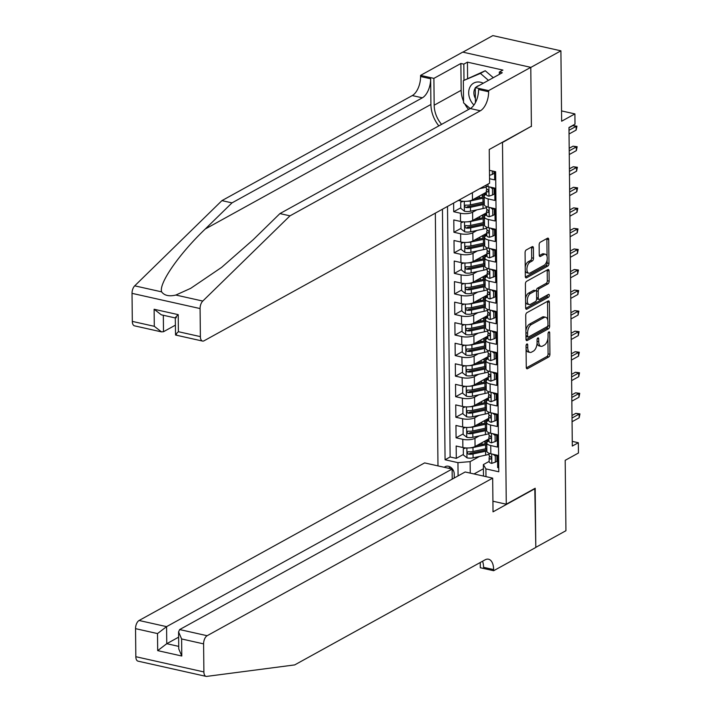 <?xml version="1.0" encoding="UTF-8"?>
<svg xmlns="http://www.w3.org/2000/svg" width="712" height="712" viewBox="0 0 712 712"><rect width="100%" height="100%" fill="white"/><g stroke="black" fill="none" stroke-linecap="round" stroke-linejoin="round"><path stroke-width="1.07" d="M526.862 344.021A1.513 0.774 102.6 0 0 526.043 345.89L526.275 367.321A2.163 1.113 102.6 0 0 526.987 368.78A2.163 1.113 102.6 0 0 527.476 368.691L548.765 356.943A2.163 1.113 102.6 0 0 549.922 354.273L549.7 332.833A1.513 0.774 102.6 0 0 549.201 331.819A1.513 0.774 102.6 0 0 548.854 331.881A1.513 0.774 102.6 0 0 548.044 333.75L548.071 336.527A6.906 3.56 102.6 0 1 544.36 345.071L542.58 346.05A6.906 3.56 102.6 0 1 541.004 346.335A6.906 3.56 102.6 0 1 538.735 341.68L538.699 338.903A1.513 0.774 102.6 0 0 538.201 337.888A1.513 0.774 102.6 0 0 537.863 337.951A1.513 0.774 102.6 0 0 537.044 339.82L537.071 342.597A6.906 3.56 102.6 0 1 533.359 351.141L531.588 352.12A6.906 3.56 102.6 0 1 530.013 352.404A6.906 3.56 102.6 0 1 527.734 347.75L527.708 344.973A1.513 0.774 102.6 0 0 527.209 343.958A1.513 0.774 102.6 0 0 526.862 344.021M533.413 248.034A2.163 1.113 102.6 0 0 532.701 246.583A2.163 1.113 102.6 0 0 532.202 246.672L526.23 249.965A2.163 1.113 102.6 0 0 525.073 252.635L525.322 276.443A2.163 1.113 102.6 0 0 526.034 277.894A2.163 1.113 102.6 0 0 526.524 277.805L547.813 266.057A2.163 1.113 102.6 0 0 548.97 263.387L548.721 239.588A2.163 1.113 102.6 0 0 548.009 238.128A2.163 1.113 102.6 0 0 547.519 238.217L540.301 242.205A2.163 1.113 102.6 0 0 539.144 244.875L539.251 255.056A2.163 1.113 102.6 0 0 539.963 256.516A2.163 1.113 102.6 0 0 540.452 256.427L544.03 254.451A5.776 2.973 102.6 0 1 545.347 254.211A5.776 2.973 102.6 0 1 547.19 259.284A5.776 2.973 102.6 0 1 544.146 265.238L530.129 272.972A5.776 2.973 102.6 0 1 528.811 273.212A5.776 2.973 102.6 0 1 526.969 268.139A5.776 2.973 102.6 0 1 530.022 262.185L532.353 260.895A2.163 1.113 102.6 0 0 533.519 258.225L533.413 248.034L531.57 247.625A2.163 1.113 102.6 0 0 531.508 247.055M531.001 126.442L502.485 142.489L506.277 504.212L535.193 488.254L535.807 547.341L565.933 530.716L565.194 460.326L578.447 453.01L578.34 442.739L572.314 446.059L568.977 127.501L575.002 124.182L574.896 113.902L561.537 110.912M531.401 126.531L530.787 67.444L560.905 50.828L561.643 121.218L574.896 113.902M526.889 312.71A2.163 1.113 102.6 0 0 525.732 315.38L525.981 339.179A2.163 1.113 102.6 0 0 526.693 340.639A2.163 1.113 102.6 0 0 527.183 340.55L548.471 328.802A2.163 1.113 102.6 0 0 549.628 326.132L549.379 302.324A2.163 1.113 102.6 0 0 548.667 300.873A2.163 1.113 102.6 0 0 548.178 300.962L526.889 312.71M525.652 307.815L525.403 284.008A2.163 1.113 102.6 0 1 526.56 281.338L547.848 269.59A2.163 1.113 102.6 0 1 548.338 269.501A2.163 1.113 102.6 0 1 549.05 270.952L549.157 281.142A2.163 1.113 102.6 0 1 548 283.812L539.367 288.574A2.163 1.113 102.6 0 0 538.201 291.244L538.272 298.008A2.163 1.113 102.6 0 0 538.984 299.458A2.163 1.113 102.6 0 0 539.473 299.369L548.462 294.412A1.513 0.774 102.6 0 1 548.81 294.35A1.513 0.774 102.6 0 1 549.29 295.676A1.513 0.774 102.6 0 1 548.498 297.233L526.853 309.177A2.163 1.113 102.6 0 1 526.364 309.266A2.163 1.113 102.6 0 1 525.652 307.815M462.862 52.154L492.846 35.6L560.905 50.828M453.615 203.054L453.713 211.722L460.771 207.824M479.47 197.5L478.544 198.016M476.88 209.844L472.599 212.212A8.793 3.124 179.4 0 1 460.424 213.226L460.513 221.45L453.793 219.946L453.927 232.272L460.984 228.374M479.692 218.059L478.758 218.566M477.093 230.403L472.812 232.762A8.793 3.124 179.4 0 1 460.637 233.776L460.726 242L454.007 240.496L454.14 252.831L461.198 248.933M479.906 238.609L478.971 239.125M477.316 250.953L473.026 253.312A8.793 3.124 179.4 0 1 460.851 254.326L460.94 262.55L454.229 261.046L454.354 273.381L461.421 269.483M480.119 259.159L479.194 259.675M477.529 271.503L473.249 273.871A8.793 3.124 179.4 0 1 461.064 274.885L461.154 283.1L454.443 281.605L454.567 293.931L461.634 290.033M480.333 279.709L479.407 280.225M477.743 292.053L473.462 294.421A8.793 3.124 179.4 0 1 461.287 295.435L461.367 303.659L454.657 302.155L454.781 314.482L461.848 310.583M480.547 300.268L479.621 300.776M477.957 312.613L473.676 314.971A8.793 3.124 179.4 0 1 461.501 315.986L461.581 324.209L454.87 322.705L455.004 335.041L462.061 331.142M480.76 320.818L479.835 321.334M478.17 333.163L473.889 335.521A8.793 3.124 179.4 0 1 461.714 336.536L461.803 344.759L455.084 343.255L455.217 355.591L462.275 351.692M480.983 341.368L480.048 341.885M478.393 353.713L474.103 356.08A8.793 3.124 179.4 0 1 461.928 357.095L462.017 365.309L455.306 363.814L455.431 376.141L462.497 372.243M481.196 361.918L480.271 362.435M478.606 374.263L474.326 376.63A8.793 3.124 179.4 0 1 462.141 377.645L462.23 385.868L455.52 384.364L455.644 396.691L462.711 392.793M481.41 382.478L480.484 382.985M478.82 394.822L474.539 397.18A8.793 3.124 179.4 0 1 462.364 398.195L462.444 406.418L455.733 404.914L455.858 417.25L462.925 413.352M481.623 403.028L480.698 403.535M479.034 415.372L474.753 417.73A8.793 3.124 179.4 0 1 462.577 418.745L462.658 426.969L455.947 425.465L456.081 437.8L462.791 439.304A8.793 3.124 -0.6 0 0 474.966 438.289L479.247 435.922M481.837 423.578L480.912 424.094M463.138 433.902L456.081 437.8M498.738 467.846L497.679 467.606L497.546 455.28L490.835 453.775A8.793 3.124 -0.6 0 1 486.857 451.203L486.777 442.989A8.793 3.124 -0.6 0 0 490.746 445.552L497.466 447.056L497.332 434.721L490.621 433.225A8.793 3.124 -0.6 0 1 486.643 430.653L486.554 422.438A8.793 3.124 179.4 0 1 487.996 420.694L488.735 420.294M486.554 422.438A8.793 3.124 179.4 0 0 490.532 425.002L497.252 426.506L497.118 414.17L490.408 412.675A8.793 3.124 -0.6 0 1 486.429 410.103L486.341 401.88A8.793 3.124 179.4 0 1 487.782 400.144L488.521 399.735M486.341 401.88A8.793 3.124 179.4 0 0 490.319 404.452L497.029 405.956L496.905 393.62L490.194 392.116A8.793 3.124 -0.6 0 1 486.216 389.553L486.127 381.329A8.793 3.124 179.4 0 1 487.569 379.594L488.298 379.185M486.127 381.329A8.793 3.124 179.4 0 0 490.105 383.901L496.816 385.397L496.691 373.07L489.972 371.566A8.793 3.124 -0.6 0 1 486.002 369.003L485.913 360.779A8.793 3.124 179.4 0 1 487.346 359.044L488.085 358.634M485.913 360.779A8.793 3.124 179.4 0 0 489.892 363.343L496.602 364.847L496.478 352.52L489.758 351.016A8.793 3.124 -0.6 0 1 485.78 348.444L485.7 340.229A8.793 3.124 179.4 0 1 487.133 338.485L487.871 338.084M485.7 340.229A8.793 3.124 179.4 0 0 489.669 342.792L496.389 344.297L496.255 331.961L489.544 330.466A8.793 3.124 -0.6 0 1 485.566 327.894L485.486 319.67A8.793 3.124 179.4 0 1 486.919 317.935L487.658 317.525M485.486 319.67A8.793 3.124 179.4 0 0 489.456 322.242L496.175 323.746L496.042 311.411L489.331 309.907A8.793 3.124 -0.6 0 1 485.353 307.344L485.264 299.12A8.793 3.124 179.4 0 1 486.705 297.385L487.444 296.975M485.264 299.12A8.793 3.124 179.4 0 0 489.242 301.692L495.952 303.187L495.828 290.861L489.117 289.357A8.793 3.124 -0.6 0 1 485.139 286.794L485.05 278.57A8.793 3.124 179.4 0 1 486.492 276.834L487.222 276.425M485.05 278.57A8.793 3.124 179.4 0 0 489.028 281.133L495.739 282.637L495.614 270.311L488.895 268.807A8.793 3.124 -0.6 0 1 484.925 266.235L484.836 258.02A8.793 3.124 179.4 0 1 486.278 256.275L487.008 255.875M484.836 258.02A8.793 3.124 179.4 0 0 488.815 260.583L495.525 262.087L495.401 249.752L488.681 248.257A8.793 3.124 -0.6 0 1 484.703 245.685L484.623 237.461A8.793 3.124 179.4 0 1 486.056 235.725L486.794 235.316M484.623 237.461A8.793 3.124 179.4 0 0 488.601 240.033L495.312 241.537L495.178 229.202L488.468 227.698A8.793 3.124 -0.6 0 1 484.489 225.134L484.409 216.911A8.793 3.124 179.4 0 1 485.842 215.175L486.581 214.766M484.409 216.911A8.793 3.124 179.4 0 0 488.379 219.483L495.098 220.978L494.965 208.652L488.254 207.148A8.793 3.124 -0.6 0 1 484.276 204.584L484.187 196.361A8.793 3.124 179.4 0 1 485.628 194.625L486.367 194.216M484.187 196.361A8.793 3.124 179.4 0 0 488.165 198.924L494.884 200.428L494.751 188.101L488.04 186.597A8.793 3.124 -0.6 0 1 485.272 185.592M458.332 200.455L460.29 200.891A8.793 3.124 -0.6 0 0 472.474 199.876L486.341 192.222M460.513 221.45A8.793 3.124 -0.6 0 0 472.688 220.435L486.563 212.772M494.288 208.509L494.351 214.659L492.784 215.522L492.722 209.355L490.541 207.664M460.726 242A8.793 3.124 -0.6 0 0 472.902 240.985L486.777 233.331M460.94 262.55A8.793 3.124 -0.6 0 0 473.115 261.535L486.99 253.881M487.453 250.642L487.008 252.03A5.83 2.074 -0.6 0 0 486.972 252.27L487.017 256.178A5.83 2.074 179.4 0 0 489.553 257.86L494.778 255.759L494.733 249.609M461.154 283.1A8.793 3.124 -0.6 0 0 473.329 282.085L487.204 274.432M487.676 271.192L487.222 272.58A5.83 2.074 -0.6 0 0 487.186 272.821L487.231 276.728A5.83 2.074 179.4 0 0 489.776 278.41L494.991 276.309L494.947 270.16L493.363 271.014L491.182 269.314M461.367 303.659A8.793 3.124 -0.6 0 0 473.542 302.644L487.417 294.982M487.889 291.742L487.444 293.13A5.83 2.074 -0.6 0 0 487.4 293.38L487.444 297.278A5.83 2.074 179.4 0 0 489.989 298.96L495.214 296.868L495.16 290.71L493.576 291.564L491.405 289.873M461.581 324.209A8.793 3.124 -0.6 0 0 473.765 323.195L487.631 315.541M495.356 311.278L495.427 317.418L493.861 318.282L493.79 312.114L491.618 310.423M461.803 344.759A8.793 3.124 -0.6 0 0 473.978 343.745L487.853 336.091M462.017 365.309A8.793 3.124 -0.6 0 0 474.192 364.295L488.067 356.641M462.23 385.868A8.793 3.124 -0.6 0 0 474.406 384.854L488.281 377.191M488.743 373.951L488.298 375.34A5.83 2.074 -0.6 0 0 488.263 375.589L488.307 379.487A5.83 2.074 179.4 0 0 490.844 381.169L496.068 379.069L496.024 372.919M462.444 406.418A8.793 3.124 -0.6 0 0 474.619 405.404L488.494 397.75M488.966 394.501L488.521 395.89A5.83 2.074 -0.6 0 0 488.477 396.139L488.521 400.046A5.83 2.074 179.4 0 0 491.066 401.719L496.282 399.628L496.237 393.469L494.653 394.323L492.482 392.632M462.658 426.969A8.793 3.124 -0.6 0 0 474.842 425.954L488.708 418.3M489.18 415.06L488.735 416.449A5.83 2.074 -0.6 0 0 488.69 416.689L488.735 420.596A5.83 2.074 179.4 0 0 491.28 422.278L496.504 420.178L496.46 414.028L494.867 414.873L492.695 413.183M454.256 478.01L454.212 473.907A6.817 5.313 -118.9 0 0 451.097 467.579A6.817 5.313 -118.9 0 0 445.214 466.663A6.817 5.313 -118.9 0 0 444.332 467.312M435.335 213.146L437.978 465.897M506.277 504.212L492.918 501.221M442.446 209.221L445.071 459.765L457.949 462.649L470.125 461.634L479.461 456.472M489.456 170.337L495.641 171.717L498.783 471.78L485.904 468.897L485.984 476.631M458.083 475.892L457.949 462.649M494.769 189.579L494.092 189.953M494.982 210.129L494.306 210.503M495.196 230.679L494.52 231.053M495.41 251.238L494.733 251.612M495.632 271.788L494.947 272.162M495.846 292.338L495.169 292.712M496.059 312.888L495.383 313.262M496.273 333.447L495.597 333.821M496.487 353.998L495.81 354.371M496.7 374.548L496.024 374.921M496.923 395.098L496.246 395.472M497.136 415.657L496.46 416.031M447.51 206.427L450.126 456.971L456.294 458.35L456.161 446.024L462.88 447.519A8.793 3.124 -0.6 0 0 475.055 446.504L488.93 438.85M496.656 434.587L496.718 440.728L495.152 441.591L495.089 435.433L492.909 433.733M497.35 436.207L496.673 436.581M488.948 440.844L488.209 441.253A8.793 3.124 -0.6 0 0 486.777 442.989M489.536 178.73L494.662 179.878L494.573 171.476M462.577 418.745L455.858 417.25M462.364 398.195L455.644 396.691M462.141 377.645L455.431 376.141M461.928 357.095L455.217 355.591M461.714 336.536L455.004 335.041M461.501 315.986L454.781 314.482M461.287 295.435L454.567 293.931M461.064 274.885L454.354 273.381M460.851 254.326L454.14 252.831M460.637 233.776L453.927 232.272M460.424 213.226L453.713 211.722M470.125 461.634L470.24 473.115M483.412 468.772L474.014 473.952M483.484 476.07L483.368 464.598L485.904 468.897M497.563 456.757L496.887 457.131M489.162 461.394L483.368 464.598M578.34 442.739L572.261 441.378M486.51 441.084L486.501 440.194M482.06 444.128L481.125 444.644M463.352 454.452L456.294 458.35M450.126 456.971L445.071 459.765M486.296 420.525L486.287 419.635M486.082 399.975L486.065 399.085M485.86 379.425L485.851 378.535M485.646 358.875L485.637 357.985M485.433 338.316L485.424 337.426M485.219 317.766L485.21 316.876M485.006 297.216L484.997 296.325M484.783 276.665L484.774 275.775M484.569 256.106L484.561 255.216M484.356 235.556L484.347 234.666M484.142 215.006L484.133 214.116M483.929 194.456L483.92 193.566M526.079 349.156A6.906 3.56 102.6 0 0 528.171 351.986L530.013 352.404M537.071 343.042A6.906 3.56 102.6 0 0 539.171 345.916L541.004 346.335M526.328 367.89L546.923 356.525A2.163 1.113 102.6 0 0 548.089 353.855L547.92 338.52M547.733 320.08L547.537 301.915A2.163 1.113 102.6 0 0 547.483 301.345M526.034 339.749L546.629 328.383A2.163 1.113 102.6 0 0 547.786 325.776M527.61 336.046A1.513 0.774 102.6 0 0 528.108 337.07A1.513 0.774 102.6 0 0 528.455 337.007L547.136 326.692A1.513 0.774 102.6 0 0 547.946 324.823L547.92 321.895A6.906 3.56 102.6 0 0 545.641 317.249A6.906 3.56 102.6 0 0 544.066 317.534L531.294 324.583A6.906 3.56 102.6 0 0 527.583 333.127L527.61 336.046L525.937 335.672M525.946 336.402A1.513 0.774 102.6 0 0 526.266 336.651L528.108 337.07M545.641 317.249L543.808 316.831A6.906 3.56 102.6 0 0 542.232 317.116L544.066 317.534M525.892 330.715A6.906 3.56 102.6 0 1 529.452 324.165L542.232 317.116M536.367 291.217L536.358 290.834A2.163 1.113 102.6 0 1 537.524 288.164L546.157 283.403A2.163 1.113 102.6 0 0 547.314 280.733L547.208 270.542A2.163 1.113 102.6 0 0 547.154 269.973M536.617 298.542A2.163 1.113 102.6 0 0 537.142 299.049L538.984 299.458M525.705 308.385L546.656 296.824A1.513 0.774 102.6 0 0 547.466 294.955M530.404 293.522A5.776 2.973 102.6 0 0 527.361 299.476A5.776 2.973 102.6 0 0 529.203 304.549A5.776 2.973 102.6 0 0 530.52 304.309L535.46 301.585A2.163 1.113 102.6 0 0 536.617 298.915L536.545 292.16A2.163 1.113 102.6 0 0 535.833 290.71A2.163 1.113 102.6 0 0 535.344 290.799L530.404 293.522L528.562 293.113A5.776 2.973 102.6 0 0 525.554 298.782M525.581 301.603A5.776 2.973 102.6 0 0 527.361 304.14L529.203 304.549M535.833 290.71L534 290.291A2.163 1.113 102.6 0 0 533.502 290.38L535.344 290.799M528.562 293.113L533.502 290.38M525.225 267.08A5.776 2.973 102.6 0 1 528.179 261.767L530.511 260.485A2.163 1.113 102.6 0 0 531.677 257.815L531.57 247.625M525.26 270.56A5.776 2.973 102.6 0 0 526.978 272.803L528.811 273.212M545.347 254.211L543.505 253.801A5.776 2.973 102.6 0 0 542.188 254.033L544.03 254.451M539.313 255.626L542.188 254.033M547.065 256.453L546.887 239.17A2.163 1.113 102.6 0 0 546.825 238.6M525.376 277.012L545.971 265.647A2.163 1.113 102.6 0 0 547.136 262.977L547.101 259.933M465.915 447.937L463.298 448.818L463.361 454.986L467.063 457.869A5.83 2.074 -0.6 0 0 473.079 457.852L485.655 455.146A16.821 5.981 -0.6 0 0 489.091 454.176M482.193 444.413A6.924 2.465 179.4 0 1 482.015 443.87L481.997 442.677M469.795 447.875A5.83 2.074 -0.6 0 0 472.973 447.572L485.548 444.867A16.821 5.981 -0.6 0 0 486.786 444.573M476.711 445.596L484.116 444.003A13.964 4.966 -0.6 0 0 486.777 443.264M463.298 448.818L465.105 447.875M485.522 440.728A4.067 1.442 -0.6 0 0 486.616 441.102A16.821 5.981 -0.6 0 1 487.898 441.44M485.032 443.79L485.014 441.965A6.924 2.465 179.4 0 1 483.884 441.636M486.83 448.48A16.821 5.981 179.4 0 1 485.584 448.774L473.017 451.479A5.83 2.074 179.4 0 1 468.523 451.72C466.912 452.334 466.921 453.152 468.549 454.185A5.83 2.074 -0.6 0 0 473.044 453.945L485.611 451.239A16.821 5.981 -0.6 0 0 486.857 450.945M485.014 441.965A13.964 4.966 179.4 0 1 486.883 442.481M486.839 449.637A13.964 4.966 179.4 0 1 484.178 450.376L471.611 453.081A2.973 1.059 179.4 0 1 470.285 453.233L468.549 454.185M488.886 440.879A13.964 4.966 -0.6 0 0 486.83 440.007M468.523 451.72L467.793 451.853M496.86 455.119L495.303 455.983L495.365 462.15L491.707 463.378A5.83 2.074 179.4 0 1 489.162 461.696L489.126 457.789A5.83 2.074 -0.6 0 0 490.434 459.08L490.96 459.062M495.303 455.983L493.122 454.283M495.365 462.15L496.932 461.278L496.869 455.128M489.607 456.161L489.162 457.549A5.83 2.074 -0.6 0 0 489.126 457.789M491.324 458.59L490.434 459.08C491.645 458.688 491.636 457.869 490.408 456.614A5.83 2.074 179.4 0 1 489.099 455.324L489.082 453.25M572.021 418.015L579.114 414.099L575.803 413.361L579.96 413.894L579.114 414.099L579.159 417.802L572.056 421.718M575.803 413.361L571.994 415.461M579.96 413.894L579.159 417.802M483.279 83.215A14.293 11.152 -118.9 0 0 470.223 86.597A14.293 11.152 -118.9 0 0 473.952 105.047M475.287 88.11A9.781 7.636 -118.9 0 0 474.94 88.653A9.781 7.636 -118.9 0 0 475.393 98.496M470.205 108.571L463.565 102.84L463.334 80.652L485.237 70.746L493.291 77.697M463.334 80.652L480.422 73.407L488.468 80.358M485.237 70.746L480.422 73.407M478.864 85.654A9.781 7.636 -118.9 0 0 477.352 86.241A9.781 7.636 -118.9 0 0 476.043 87.211M206.062 676.373L138.003 661.145A6.595 3.4 -77.4 0 1 135.832 656.704L203.89 671.932A6.595 3.4 102.6 0 0 206.062 676.373A6.595 3.4 102.6 0 0 206.694 676.4L294.697 664.91L485.05 559.854A15.397 7.93 -77.4 0 1 488.557 559.223A15.397 7.93 -77.4 0 1 493.63 569.591L493.647 570.721L535.816 547.448L534.792 488.477M452.218 479.132L452.12 469.057L424.619 462.907L139.08 620.49L166.581 626.64L166.759 643.701L178.73 646.38M452.12 469.057L166.581 626.64L157.512 633.573L135.538 628.652L135.832 656.704M535.193 488.566L493.024 511.839L492.677 478.126L207.139 635.718A6.595 3.4 102.6 0 0 203.596 643.879L203.89 671.932M493.647 570.721L480.306 567.731L480.253 562.498M492.677 478.126L465.176 471.976L179.647 629.568L207.139 635.718M135.538 628.652A6.595 3.4 -77.4 0 1 139.08 620.49M482.549 561.234A15.397 7.93 -77.4 0 1 483.564 567.331L493.63 569.591M178.632 637.151L166.759 643.701L157.69 650.626L157.512 633.573M203.596 643.879L181.613 638.958L178.579 631.891L179.647 629.568M181.613 638.958L181.791 656.019L178.756 648.943L178.579 631.891M132.316 321.397L154.299 326.31L161.49 331.881L134.488 325.838A6.595 3.4 -77.4 0 1 132.316 321.397L132.023 293.344A6.595 3.4 -77.4 0 1 134.71 285.841L221.93 200.624L232.005 202.875L422.358 97.82A15.397 7.93 102.6 0 0 430.644 78.774L430.911 104.468A28.64 22.339 -118.9 0 0 438.841 125.882M232.005 202.875L205.261 229.006C179.202 253.873 158.598 283.554 161.624 291.858C164.392 295.578 169.136 296.646 175.855 295.044L190.7 288.333L221.61 267.383L253.178 239.722L279.923 213.591L470.276 108.535A15.397 7.93 102.6 0 0 478.562 89.498L488.628 91.75L488.619 90.62L530.787 67.346L531.401 126.229L489.233 149.502L489.589 183.207L204.05 340.79A6.595 3.4 102.6 0 1 202.546 341.066A6.595 3.4 102.6 0 1 200.375 336.625L200.081 308.563L132.023 293.344M221.93 200.624L412.284 95.568A15.397 7.93 102.6 0 0 420.57 76.522L420.561 75.392L462.729 52.118L530.787 67.346M279.923 213.591L289.989 215.843L480.342 110.787A15.397 7.93 102.6 0 0 488.628 91.75M175.855 295.044L202.769 301.06L289.989 215.843M463.557 101.362A24.742 19.295 61.1 0 1 461.162 90.299L460.878 63.484L463.823 64.142L463.993 80.296M499.352 74.351L499.326 72.081L502.939 70.088L467.437 62.149L463.823 64.142M499.326 72.081L502.272 72.74L475.278 87.629L488.619 90.62M420.561 75.392L433.893 78.373L434.178 105.198A24.742 19.295 -118.9 0 0 441.582 124.369M460.878 63.484L433.893 78.373M175.366 325.17L163.493 331.721L161.49 331.881M475.438 102.617L475.278 87.629M202.769 301.06A6.595 3.4 102.6 0 0 200.081 308.563M468.576 109.479A24.742 19.295 61.1 0 1 464.749 103.863M467.437 62.149L467.606 78.293M154.299 326.31L154.121 309.257L161.312 314.82L175.285 317.944M154.121 309.257L178.214 314.642C175.152 317.49 174.547 318.469 176.371 317.579M178.214 314.642L178.392 331.703C175.339 334.551 174.725 335.53 176.558 334.64M175.285 317.863L175.544 335.023L202.546 341.066M465.701 427.387L463.076 428.268L463.147 434.436L466.849 437.31A5.83 2.074 -0.6 0 0 472.866 437.293L485.433 434.596A16.821 5.981 -0.6 0 0 488.868 433.626M481.979 423.863A6.924 2.465 179.4 0 1 481.802 423.311L481.784 422.118M469.582 427.325A5.83 2.074 -0.6 0 0 472.759 427.022L485.326 424.316A16.821 5.981 -0.6 0 0 486.572 424.023M476.488 425.046L483.893 423.453A13.964 4.966 -0.6 0 0 486.563 422.714M463.076 428.268L464.892 427.325M485.308 420.178A4.067 1.442 -0.6 0 0 486.403 420.552A16.821 5.981 -0.6 0 1 487.684 420.881M484.819 423.231L484.801 421.406A6.924 2.465 179.4 0 1 483.671 421.077M486.616 427.93A16.821 5.981 179.4 0 1 485.37 428.224L472.804 430.929A5.83 2.074 179.4 0 1 468.309 431.169C466.698 431.784 466.707 432.602 468.336 433.635A5.83 2.074 -0.6 0 0 472.821 433.394L485.397 430.689A16.821 5.981 -0.6 0 0 486.643 430.395M484.801 421.406A13.964 4.966 179.4 0 1 486.67 421.931M486.625 429.087A13.964 4.966 179.4 0 1 483.964 429.817L471.388 432.522A2.973 1.059 179.4 0 1 470.062 432.673L468.336 433.635M488.672 420.329A13.964 4.966 -0.6 0 0 486.616 419.457M468.309 431.169L467.579 431.303M465.479 406.837L462.862 407.718L462.933 413.886L466.627 416.76A5.83 2.074 -0.6 0 0 472.652 416.743L485.219 414.037A16.821 5.981 -0.6 0 0 488.654 413.076M481.766 403.312A6.924 2.465 179.4 0 1 481.579 402.761L481.57 401.568M469.368 406.774A5.83 2.074 -0.6 0 0 472.546 406.472L485.112 403.766A16.821 5.981 -0.6 0 0 486.358 403.473M476.275 404.487L483.679 402.894A13.964 4.966 -0.6 0 0 486.349 402.164M462.862 407.718L464.678 406.766M485.094 399.619A4.067 1.442 -0.6 0 0 486.189 400.002A16.821 5.981 -0.6 0 1 487.471 400.331M484.596 402.68L484.578 400.856A6.924 2.465 179.4 0 1 483.457 400.527M486.403 407.371A16.821 5.981 179.4 0 1 485.157 407.665L472.581 410.37A5.83 2.074 179.4 0 1 468.096 410.619C466.485 411.225 466.493 412.052 468.113 413.085A5.83 2.074 -0.6 0 0 472.608 412.835L485.183 410.139A16.821 5.981 -0.6 0 0 486.429 409.836M484.578 400.856A13.964 4.966 179.4 0 1 486.447 401.381M486.412 408.528A13.964 4.966 179.4 0 1 483.751 409.267L471.175 411.972A2.973 1.059 179.4 0 1 469.849 412.123L468.113 413.085M488.45 399.77A13.964 4.966 -0.6 0 0 486.394 398.907M468.096 410.619L467.366 410.753M465.265 386.287L462.649 387.168L462.711 393.327L466.413 396.21A5.83 2.074 -0.6 0 0 472.439 396.192L485.006 393.487A16.821 5.981 -0.6 0 0 488.441 392.517M481.552 382.753A6.924 2.465 179.4 0 1 481.365 382.21L481.357 381.018M469.155 386.224A5.83 2.074 -0.6 0 0 472.332 385.913L484.899 383.207A16.821 5.981 -0.6 0 0 486.145 382.914M476.061 383.937L483.466 382.344A13.964 4.966 -0.6 0 0 486.127 381.605M462.649 387.168L464.464 386.216M484.881 379.069A4.067 1.442 -0.6 0 0 485.967 379.452A16.821 5.981 -0.6 0 1 487.248 379.781M484.382 382.13L484.365 380.306A6.924 2.465 179.4 0 1 483.243 379.977M486.189 386.821A16.821 5.981 179.4 0 1 484.943 387.114L472.368 389.82A5.83 2.074 179.4 0 1 467.873 390.06C466.271 390.674 466.28 391.502 467.9 392.526A5.83 2.074 -0.6 0 0 472.394 392.285L484.961 389.58A16.821 5.981 -0.6 0 0 486.207 389.286M484.365 380.306A13.964 4.966 179.4 0 1 486.234 380.831M486.198 387.978A13.964 4.966 179.4 0 1 483.528 388.716L470.961 391.422A2.973 1.059 179.4 0 1 469.635 391.573L467.9 392.526M488.236 379.22A13.964 4.966 -0.6 0 0 486.18 378.348M467.873 390.06L467.152 390.194M465.052 365.728L462.435 366.609L462.497 372.776L466.2 375.66A5.83 2.074 -0.6 0 0 472.225 375.642L484.792 372.937A16.821 5.981 -0.6 0 0 488.227 371.967M481.33 362.203A6.924 2.465 179.4 0 1 481.152 361.66L481.143 360.468M468.932 365.665A5.83 2.074 -0.6 0 0 472.109 365.363L484.685 362.657A16.821 5.981 -0.6 0 0 485.931 362.363M475.847 363.387L483.252 361.794A13.964 4.966 -0.6 0 0 485.913 361.055M462.435 366.609L464.251 365.665M484.667 358.519A4.067 1.442 -0.6 0 0 485.753 358.901A16.821 5.981 -0.6 0 1 487.035 359.231M484.169 361.58L484.151 359.756A6.924 2.465 179.4 0 1 483.021 359.427M485.967 366.271A16.821 5.981 179.4 0 1 484.721 366.564L472.154 369.27A5.83 2.074 179.4 0 1 467.659 369.51C466.057 370.124 466.066 370.943 467.686 371.976A5.83 2.074 -0.6 0 0 472.181 371.735L484.747 369.03A16.821 5.981 -0.6 0 0 485.993 368.736M484.151 359.756A13.964 4.966 179.4 0 1 486.02 360.272M485.984 367.428A13.964 4.966 179.4 0 1 483.314 368.166L470.748 370.872A2.973 1.059 179.4 0 1 469.422 371.023L467.686 371.976M488.023 358.67A13.964 4.966 -0.6 0 0 485.967 357.798M467.659 369.51L466.938 369.644M495.152 441.591L491.494 442.828A5.83 2.074 179.4 0 1 488.948 441.146L488.913 437.239A5.83 2.074 -0.6 0 0 490.221 438.53L490.746 438.512M489.393 435.611L488.948 436.999A5.83 2.074 -0.6 0 0 488.913 437.239M491.111 438.04L490.221 438.53C491.431 438.138 491.422 437.31 490.194 436.064A5.83 2.074 179.4 0 1 488.886 434.774L488.859 432.7M571.807 397.465L578.901 393.549L575.59 392.81L579.737 393.344L578.901 393.549L578.936 397.252L571.843 401.168M575.59 392.81L571.781 394.911M579.737 393.344L578.936 397.252M496.638 434.569L495.089 435.433M494.938 421.041L494.867 414.873M488.69 416.689A5.83 2.074 -0.6 0 0 490.007 417.98C491.218 417.588 491.209 416.76 489.981 415.514A5.83 2.074 179.4 0 1 488.672 414.224L488.646 412.15M490.897 417.49L490.532 417.953M571.594 376.915L578.687 372.999L575.376 372.26L579.524 372.794L578.687 372.999L578.722 376.692L571.629 380.608M575.376 372.26L571.567 374.361M579.524 372.794L578.722 376.692M494.715 400.491L494.653 394.323M488.477 396.139A5.83 2.074 -0.6 0 0 489.794 397.43C491.004 397.029 490.995 396.21 489.767 394.964A5.83 2.074 179.4 0 1 488.45 393.674L488.432 391.591M490.675 396.94L490.319 397.403M571.371 356.365L578.473 352.449L575.163 351.701L579.31 352.235L578.473 352.449L578.509 356.142L571.416 360.058M575.163 351.701L571.344 353.811M579.31 352.235L578.509 356.142M494.502 379.941L494.439 373.773L492.259 372.082M488.263 375.589A5.83 2.074 -0.6 0 0 489.571 376.87C490.791 376.479 490.782 375.66 489.553 374.405A5.83 2.074 179.4 0 1 488.236 373.115L488.218 371.041M490.461 376.381L490.096 376.853M571.158 335.806L578.26 331.89L574.949 331.151L579.096 331.685L578.26 331.89L578.295 335.592L571.202 339.508M574.949 331.151L571.131 333.252M579.096 331.685L578.295 335.592M495.997 372.91L494.439 373.773M464.838 345.178L462.222 346.059L462.284 352.226L465.986 355.101A5.83 2.074 -0.6 0 0 472.003 355.083L484.578 352.387A16.821 5.981 -0.6 0 0 488.014 351.417M481.116 341.653A6.924 2.465 179.4 0 1 480.938 341.101L480.92 339.909M468.719 345.115A5.83 2.074 -0.6 0 0 471.896 344.813L484.472 342.107A16.821 5.981 -0.6 0 0 485.718 341.813M475.634 342.837L483.039 341.244A13.964 4.966 -0.6 0 0 485.7 340.505M462.222 346.059L464.037 345.115M484.454 337.969A4.067 1.442 -0.6 0 0 485.539 338.342A16.821 5.981 -0.6 0 1 486.821 338.672M483.955 341.021L483.938 339.197A6.924 2.465 179.4 0 1 482.807 338.868M485.753 345.721A16.821 5.981 179.4 0 1 484.507 346.014L471.94 348.72A5.83 2.074 179.4 0 1 467.446 348.96C465.844 349.574 465.844 350.393 467.473 351.425A5.83 2.074 -0.6 0 0 471.967 351.185L484.534 348.48A16.821 5.981 -0.6 0 0 485.78 348.186M483.938 339.197A13.964 4.966 179.4 0 1 485.807 339.722M485.771 346.877A13.964 4.966 179.4 0 1 483.101 347.616L470.534 350.313A2.973 1.059 179.4 0 1 469.208 350.473L467.473 351.425M487.809 338.12A13.964 4.966 -0.6 0 0 485.753 337.248M467.446 348.96L466.716 349.094M494.288 359.382L495.855 358.519L495.792 352.36L494.226 353.223L494.288 359.382L490.63 360.619A5.83 2.074 179.4 0 1 488.094 358.937L488.049 355.03A5.83 2.074 -0.6 0 0 489.358 356.32L489.883 356.303M494.226 353.223L492.045 351.523M488.53 353.401L488.085 354.79A5.83 2.074 -0.6 0 0 488.049 355.03M490.248 355.831L489.358 356.32C490.568 355.929 490.559 355.101 489.331 353.855A5.83 2.074 179.4 0 1 488.023 352.565L488.005 350.491M570.944 315.256L578.037 311.34L574.726 310.601L578.883 311.135L578.037 311.34L578.082 315.042L570.979 318.958M574.726 310.601L570.917 312.702M578.883 311.135L578.082 315.042M464.624 324.627L462.008 325.509L462.07 331.676L465.773 334.551A5.83 2.074 -0.6 0 0 471.789 334.533L484.365 331.828A16.821 5.981 -0.6 0 0 487.791 330.866M480.903 321.103A6.924 2.465 179.4 0 1 480.725 320.551L480.707 319.359M468.505 324.565A5.83 2.074 -0.6 0 0 471.682 324.263L484.249 321.557A16.821 5.981 -0.6 0 0 485.495 321.263M475.411 322.278L482.816 320.685A13.964 4.966 -0.6 0 0 485.486 319.955M462.008 325.509L463.815 324.556M484.231 317.418A4.067 1.442 -0.6 0 0 485.326 317.792A16.821 5.981 -0.6 0 1 486.608 318.122M483.742 320.471L483.724 318.647A6.924 2.465 179.4 0 1 482.594 318.317M485.539 325.162A16.821 5.981 179.4 0 1 484.293 325.455L471.727 328.161A5.83 2.074 179.4 0 1 467.232 328.41C465.621 329.024 465.63 329.843 467.259 330.875A5.83 2.074 -0.6 0 0 471.753 330.626L484.32 327.929A16.821 5.981 -0.6 0 0 485.566 327.627M483.724 318.647A13.964 4.966 179.4 0 1 485.593 319.172M485.548 326.318A13.964 4.966 179.4 0 1 482.887 327.057L470.321 329.763A2.973 1.059 179.4 0 1 468.986 329.914L467.259 330.875M487.595 317.561A13.964 4.966 -0.6 0 0 485.539 316.698M467.232 328.41L466.502 328.543M495.561 331.81L494.012 332.664L494.075 338.832L490.417 340.069A5.83 2.074 179.4 0 1 487.871 338.387L487.836 334.48A5.83 2.074 -0.6 0 0 489.144 335.77L489.669 335.744M494.012 332.664L491.832 330.973M494.075 338.832L495.641 337.969L495.579 331.81M488.316 332.851L487.871 334.24A5.83 2.074 -0.6 0 0 487.836 334.48M490.034 335.281L489.144 335.77C490.354 335.379 490.346 334.551 489.117 333.305A5.83 2.074 179.4 0 1 487.809 332.014L487.782 329.941M570.73 294.706L577.824 290.79L574.513 290.051L578.66 290.585L577.824 290.79L577.868 294.483L570.766 298.408M574.513 290.051L570.704 292.151M578.66 290.585L577.868 294.483M464.402 304.077L461.785 304.958L461.857 311.117L465.55 314.001A5.83 2.074 -0.6 0 0 471.575 313.983L484.142 311.278A16.821 5.981 -0.6 0 0 487.578 310.307M480.689 300.553A6.924 2.465 179.4 0 1 480.502 300.001L480.493 298.809M468.291 304.015A5.83 2.074 -0.6 0 0 471.469 303.704L484.035 300.998A16.821 5.981 -0.6 0 0 485.281 300.704M475.198 301.728L482.603 300.135A13.964 4.966 -0.6 0 0 485.272 299.396M461.785 304.958L463.601 304.006M484.018 296.86A4.067 1.442 -0.6 0 0 485.112 297.242A16.821 5.981 -0.6 0 1 486.394 297.572M483.528 299.921L483.501 298.097A6.924 2.465 179.4 0 1 482.38 297.767M485.326 304.611A16.821 5.981 179.4 0 1 484.08 304.905L471.504 307.611A5.83 2.074 179.4 0 1 467.019 307.851C465.408 308.465 465.417 309.293 467.045 310.325A5.83 2.074 -0.6 0 0 471.531 310.076L484.107 307.37A16.821 5.981 -0.6 0 0 485.353 307.077M483.501 298.097A13.964 4.966 179.4 0 1 485.379 298.622M485.335 305.768A13.964 4.966 179.4 0 1 482.674 306.507L470.098 309.213A2.973 1.059 179.4 0 1 468.772 309.364L467.045 310.325M487.382 297.011A13.964 4.966 -0.6 0 0 485.317 296.147M467.019 307.851L466.289 307.985M493.861 318.282L490.203 319.51A5.83 2.074 179.4 0 1 487.658 317.837L487.622 313.93A5.83 2.074 -0.6 0 0 488.93 315.22L489.456 315.193M488.103 312.292L487.658 313.68A5.83 2.074 -0.6 0 0 487.622 313.93M489.82 314.731L488.93 315.22C490.141 314.82 490.132 314.001 488.904 312.755A5.83 2.074 179.4 0 1 487.595 311.464L487.569 309.382M570.517 274.156L577.61 270.24L574.299 269.492L578.447 270.026L577.61 270.24L577.646 273.933L570.552 277.849M574.299 269.492L570.49 271.601M578.447 270.026L577.646 273.933M495.347 311.26L493.79 312.114M464.188 283.518L461.572 284.399L461.634 290.567L465.337 293.451A5.83 2.074 -0.6 0 0 471.362 293.433L483.929 290.727A16.821 5.981 -0.6 0 0 487.364 289.757M480.475 279.994A6.924 2.465 179.4 0 1 480.288 279.451L480.28 278.258M468.078 283.456A5.83 2.074 -0.6 0 0 471.255 283.154L483.822 280.448A16.821 5.981 -0.6 0 0 485.068 280.154M474.984 281.178L482.389 279.585A13.964 4.966 -0.6 0 0 485.05 278.846M461.572 284.399L463.387 283.456M483.804 276.309A4.067 1.442 -0.6 0 0 484.89 276.692A16.821 5.981 -0.6 0 1 486.171 277.021M483.306 279.371L483.288 277.547A6.924 2.465 179.4 0 1 482.166 277.217M485.112 284.061A16.821 5.981 179.4 0 1 483.866 284.355L471.291 287.061A5.83 2.074 179.4 0 1 466.796 287.301C465.194 287.915 465.203 288.734 466.823 289.766A5.83 2.074 -0.6 0 0 471.317 289.526L483.893 286.82A16.821 5.981 -0.6 0 0 485.139 286.527M483.288 277.547A13.964 4.966 179.4 0 1 485.157 278.063M485.121 285.218A13.964 4.966 179.4 0 1 482.46 285.957L469.884 288.663A2.973 1.059 179.4 0 1 468.558 288.814L466.823 289.766M487.159 276.461A13.964 4.966 -0.6 0 0 485.103 275.589M466.796 287.301L466.075 287.434M493.647 297.732L493.576 291.564M487.4 293.38A5.83 2.074 -0.6 0 0 488.717 294.661C489.927 294.27 489.918 293.451 488.69 292.196A5.83 2.074 179.4 0 1 487.373 290.905L487.355 288.832M489.598 294.172L489.242 294.643M570.294 253.597L577.396 249.681L574.086 248.942L578.233 249.476L577.396 249.681L577.432 253.383L570.339 257.299M574.086 248.942L570.268 251.051M578.233 249.476L577.432 253.383M463.975 262.968L461.358 263.849L461.421 270.017L465.123 272.892A5.83 2.074 -0.6 0 0 471.148 272.874L483.715 270.177A16.821 5.981 -0.6 0 0 487.15 269.207M480.253 259.444A6.924 2.465 179.4 0 1 480.075 258.892L480.066 257.7M467.864 262.906A5.83 2.074 -0.6 0 0 471.041 262.603L483.608 259.898A16.821 5.981 -0.6 0 0 484.854 259.604M474.771 260.628L482.175 259.035A13.964 4.966 -0.6 0 0 484.836 258.296M461.358 263.849L463.174 262.906M483.59 255.759A4.067 1.442 -0.6 0 0 484.676 256.133A16.821 5.981 -0.6 0 1 485.958 256.462M483.092 258.812L483.074 256.988A6.924 2.465 179.4 0 1 481.944 256.667M484.89 263.511A16.821 5.981 179.4 0 1 483.644 263.805L471.077 266.51A5.83 2.074 179.4 0 1 466.582 266.751C464.981 267.365 464.989 268.184 466.609 269.216A5.83 2.074 -0.6 0 0 471.104 268.976L483.671 266.27A16.821 5.981 -0.6 0 0 484.917 265.977M483.074 256.988A13.964 4.966 179.4 0 1 484.943 257.513M484.908 264.668A13.964 4.966 179.4 0 1 482.238 265.407L469.671 268.104A2.973 1.059 179.4 0 1 468.345 268.264L466.609 269.216M486.946 255.911A13.964 4.966 -0.6 0 0 484.89 255.038M466.582 266.751L465.862 266.884M493.425 277.173L493.363 271.014M487.186 272.821A5.83 2.074 -0.6 0 0 488.503 274.111C489.714 273.72 489.705 272.892 488.477 271.646A5.83 2.074 179.4 0 1 487.159 270.355L487.142 268.282M489.384 273.622L489.019 274.093M570.081 233.047L577.183 229.13L573.872 228.392L578.019 228.926L577.183 229.13L577.218 232.833L570.125 236.749M573.872 228.392L570.054 230.492M578.019 228.926L577.218 232.833M463.761 242.418L461.145 243.299L461.207 249.467L464.909 252.342A5.83 2.074 -0.6 0 0 470.926 252.324L483.501 249.618A16.821 5.981 -0.6 0 0 486.937 248.657M480.039 238.894A6.924 2.465 179.4 0 1 479.861 238.342L479.844 237.149M467.642 242.356A5.83 2.074 -0.6 0 0 470.819 242.053L483.395 239.348A16.821 5.981 -0.6 0 0 484.641 239.054M474.557 240.069L481.962 238.475A13.964 4.966 -0.6 0 0 484.623 237.746M461.145 243.299L462.96 242.347M483.377 235.209A4.067 1.442 -0.6 0 0 484.463 235.583A16.821 5.981 -0.6 0 1 485.744 235.912M482.878 238.262L482.861 236.437A6.924 2.465 179.4 0 1 481.73 236.108M484.676 242.952A16.821 5.981 179.4 0 1 483.43 243.255L470.863 245.952A5.83 2.074 179.4 0 1 466.369 246.201C464.767 246.815 464.776 247.634 466.396 248.666A5.83 2.074 -0.6 0 0 470.89 248.417L483.457 245.72A16.821 5.981 -0.6 0 0 484.703 245.426M482.861 236.437A13.964 4.966 179.4 0 1 484.73 236.963M484.694 244.118A13.964 4.966 179.4 0 1 482.024 244.848L469.457 247.553A2.973 1.059 179.4 0 1 468.131 247.705L466.396 248.666M486.732 235.352A13.964 4.966 -0.6 0 0 484.676 234.488M466.369 246.201L465.648 246.334M493.211 256.623L493.149 250.455L490.969 248.764M486.972 252.27A5.83 2.074 -0.6 0 0 488.281 253.561C489.5 253.169 489.491 252.342 488.254 251.096A5.83 2.074 179.4 0 1 486.946 249.805L486.928 247.732M489.171 253.072L488.806 253.534M569.867 212.496L576.96 208.58L573.649 207.842L577.806 208.376L576.96 208.58L577.005 212.274L569.903 216.199M573.649 207.842L569.84 209.942M577.806 208.376L577.005 212.274M494.707 249.6L493.149 250.455M463.548 221.868L460.931 222.749L460.993 228.908L464.696 231.792A5.83 2.074 -0.6 0 0 470.712 231.774L483.288 229.068A16.821 5.981 -0.6 0 0 486.723 228.098M479.826 218.344A6.924 2.465 179.4 0 1 479.648 217.792L479.63 216.599M467.428 221.806A5.83 2.074 -0.6 0 0 470.605 221.494L483.181 218.798A16.821 5.981 -0.6 0 0 484.418 218.495M474.343 219.519L481.739 217.925A13.964 4.966 -0.6 0 0 484.409 217.187M460.931 222.749L462.738 221.797M483.154 214.65A4.067 1.442 -0.6 0 0 484.249 215.033A16.821 5.981 -0.6 0 1 485.531 215.362M482.665 217.712L482.647 215.887A6.924 2.465 179.4 0 1 481.517 215.558M484.463 222.402A16.821 5.981 179.4 0 1 483.217 222.696L470.65 225.401A5.83 2.074 179.4 0 1 466.155 225.642C464.544 226.256 464.553 227.084 466.182 228.116A5.83 2.074 -0.6 0 0 470.677 227.867L483.243 225.161A16.821 5.981 -0.6 0 0 484.489 224.867M482.647 215.887A13.964 4.966 179.4 0 1 484.516 216.412M484.472 223.559A13.964 4.966 179.4 0 1 481.81 224.298L469.244 227.003A2.973 1.059 179.4 0 1 467.918 227.155L466.182 228.116M486.518 214.802A13.964 4.966 -0.6 0 0 484.463 213.938M466.155 225.642L465.426 225.775M492.998 236.072L494.564 235.209L494.502 229.05L492.935 229.905L492.998 236.072L489.34 237.301A5.83 2.074 179.4 0 1 486.794 235.627L486.759 231.72A5.83 2.074 -0.6 0 0 488.067 233.011L488.592 232.984M492.935 229.905L490.755 228.214M487.239 230.092L486.794 231.471A5.83 2.074 -0.6 0 0 486.759 231.72M488.957 232.521L488.067 233.011C489.278 232.61 489.269 231.792 488.04 230.546A5.83 2.074 179.4 0 1 486.732 229.255L486.705 227.173M569.653 191.946L576.747 188.03L573.436 187.283L577.592 187.817L576.747 188.03L576.791 191.724L569.689 195.64M573.436 187.283L569.627 189.392M577.592 187.817L576.791 191.724M463.334 201.309L460.709 202.19L460.78 208.358L464.482 211.242A5.83 2.074 -0.6 0 0 470.498 211.224L483.065 208.518A16.821 5.981 -0.6 0 0 486.501 207.548M479.612 197.785A6.924 2.465 179.4 0 1 479.434 197.242L479.416 196.049M467.214 201.256A5.83 2.074 -0.6 0 0 470.392 200.944L482.959 198.239A16.821 5.981 -0.6 0 0 484.204 197.945M474.121 198.968L481.526 197.375A13.964 4.966 -0.6 0 0 484.196 196.637M460.709 202.19L462.524 201.247M482.941 194.1A4.067 1.442 -0.6 0 0 484.035 194.483A16.821 5.981 -0.6 0 1 485.317 194.812M482.451 197.162L482.433 195.337A6.924 2.465 179.4 0 1 481.303 195.008M484.249 201.852A16.821 5.981 179.4 0 1 483.003 202.146L470.436 204.851A5.83 2.074 179.4 0 1 465.942 205.092C464.331 205.706 464.34 206.525 465.968 207.557A5.83 2.074 -0.6 0 0 470.454 207.317L483.03 204.611A16.821 5.981 -0.6 0 0 484.276 204.317M482.433 195.337A13.964 4.966 179.4 0 1 484.302 195.853M484.258 203.009A13.964 4.966 179.4 0 1 481.597 203.748L469.021 206.453A2.973 1.059 179.4 0 1 467.695 206.605L465.968 207.557M486.305 194.251A13.964 4.966 -0.6 0 0 484.249 193.379M465.942 205.092L465.212 205.225M492.784 215.522L489.126 216.751A5.83 2.074 179.4 0 1 486.581 215.069L486.545 211.17A5.83 2.074 -0.6 0 0 487.853 212.452L488.379 212.434M487.026 209.533L486.581 210.921A5.83 2.074 -0.6 0 0 486.545 211.17M488.743 211.962L487.853 212.452C489.064 212.06 489.055 211.242 487.827 209.987A5.83 2.074 179.4 0 1 486.518 208.696L486.492 206.622M569.44 171.387L576.533 167.471L573.222 166.733L577.37 167.267L576.533 167.471L576.569 171.174L569.475 175.09M573.222 166.733L569.413 168.842M577.37 167.267L576.569 171.174M494.27 208.491L492.722 209.355M479.754 188.635L482.852 187.968A16.821 5.981 -0.6 0 0 486.287 186.998M494.057 187.941L492.499 188.805L492.571 194.963L488.913 196.201A5.83 2.074 179.4 0 1 486.367 194.518L486.323 190.611A5.83 2.074 -0.6 0 0 487.64 191.902L488.165 191.884M492.499 188.805L490.328 187.105M492.571 194.963L494.137 194.1L494.066 187.941M486.812 188.983L486.367 190.371A5.83 2.074 -0.6 0 0 486.323 190.611M488.53 191.412L487.64 191.902C488.85 191.51 488.841 190.683 487.613 189.436A5.83 2.074 179.4 0 1 486.305 188.146L486.278 186.072M569.226 150.837L576.319 146.921L573.009 146.183L577.156 146.716L576.319 146.921L576.355 150.624L569.262 154.54M573.009 146.183L569.199 148.283M577.156 146.716L576.355 150.624M489.5 175.375L492.348 174.413L492.312 170.978M492.348 174.413L493.914 173.55L493.897 171.325M569.004 130.287L576.106 126.371L572.795 125.632L576.942 126.166L576.106 126.371L576.142 130.073L569.048 133.99M572.795 125.632L568.977 127.733M576.942 126.166L576.142 130.073M472.394 192.694L472.474 199.876M472.599 212.212L472.688 220.435M472.812 232.762L472.902 240.985M473.026 253.312L473.115 261.535M473.249 273.871L473.329 282.085M473.462 294.421L473.542 302.644M473.676 314.971L473.765 323.195M473.889 335.521L473.978 343.745M474.103 356.08L474.192 364.295M474.326 376.63L474.406 384.854M474.539 397.18L474.619 405.404M474.753 417.73L474.842 425.954M474.966 438.289L475.055 446.504M490.746 445.552L490.835 453.775M488.014 184.07L488.04 186.597M488.165 198.924L488.254 207.148M488.379 219.483L488.468 227.698M488.601 240.033L488.681 248.257M488.815 260.583L488.895 268.807M489.028 281.133L489.117 289.357M489.242 301.692L489.331 309.907M489.456 322.242L489.544 330.466M489.669 342.792L489.758 351.016M489.892 363.343L489.972 371.566M490.105 383.901L490.194 392.116M490.319 404.452L490.408 412.675M490.532 425.002L490.621 433.225M462.791 439.304L462.88 447.519M460.281 199.378L460.29 200.891M453.215 470.16L452.138 470.757M450.465 467.125L448.453 468.238M526.061 347.376L527.734 347.75M537.32 338.601L538.699 338.903M537.062 341.306L538.735 341.68M548.32 332.531L549.7 332.833M548.089 353.855L549.922 354.273M546.923 356.525L548.765 356.943M526.577 368.487L527.476 368.691M526.319 344.67L527.708 344.973M547.537 301.915L549.379 302.324M547.804 325.722L549.628 326.132M546.629 328.383L548.471 328.802M526.284 340.345L527.183 340.55M529.452 324.165L531.294 324.583M525.91 332.753L527.583 333.127M547.208 270.542L549.05 270.952M547.314 280.733L549.157 281.142M546.157 283.403L548 283.812M537.524 288.164L539.367 288.574M536.358 290.834L538.201 291.244M536.608 297.634L538.272 298.008M546.656 296.824L548.498 297.233M525.954 308.972L526.853 309.177M531.677 257.815L533.519 258.225M530.511 260.485L532.353 260.895M528.179 261.767L530.022 262.185M539.554 256.222L540.452 256.427M546.887 239.17L548.721 239.588M547.136 262.977L548.97 263.387M545.971 265.647L547.813 266.057M525.625 277.609L526.524 277.805M466.867 447.982L466.965 457.789M485.611 451.239L485.655 455.146M485.548 444.867L485.584 448.774M473.044 453.945L473.079 457.852M472.973 447.572L473.017 451.479M491.796 463.352L491.698 453.971M181.791 656.019L157.69 650.626M205.261 229.006L430.911 104.468M470.276 108.535L480.342 110.787M422.358 97.82L412.284 95.568M178.392 331.703L200.375 336.625M134.71 285.841L161.624 291.858M430.644 78.774L420.57 76.522M461.162 90.299L434.178 105.198M163.324 315.274L163.493 331.721M466.654 427.431L466.752 437.239M485.397 430.689L485.433 434.596M485.326 424.316L485.37 428.224M472.821 433.394L472.866 437.293M472.759 427.022L472.804 430.929M466.431 406.881L466.538 416.689M485.183 410.139L485.219 414.037M485.112 403.766L485.157 407.665M472.608 412.835L472.652 416.743M472.546 406.472L472.581 410.37M466.218 386.322L466.324 396.139M484.961 389.58L485.006 393.487M484.899 383.207L484.943 387.114M472.394 392.285L472.439 396.192M472.332 385.913L472.368 389.82M466.004 365.772L466.111 375.58M484.747 369.03L484.792 372.937M484.685 362.657L484.721 366.564M472.181 371.735L472.225 375.642M472.109 365.363L472.154 369.27M491.583 442.793L491.485 433.421M491.369 422.243L491.271 412.862M491.155 401.693L491.058 392.312M490.942 381.142L490.844 371.762M465.79 345.222L465.888 355.03M484.534 348.48L484.578 352.387M484.472 342.107L484.507 346.014M471.967 351.185L472.003 355.083M471.896 344.813L471.94 348.72M490.719 360.583L490.621 351.212M465.577 324.672L465.675 334.48M484.32 327.929L484.365 331.828M484.249 321.557L484.293 325.455M471.753 330.626L471.789 334.533M471.682 324.263L471.727 328.161M490.506 340.033L490.408 330.653M465.354 304.113L465.461 313.93M484.107 307.37L484.142 311.278M484.035 300.998L484.08 304.905M471.531 310.076L471.575 313.983M471.469 303.704L471.504 307.611M490.292 319.483L490.194 310.103M465.141 283.563L465.248 293.38M483.893 286.82L483.929 290.727M483.822 280.448L483.866 284.355M471.317 289.526L471.362 293.433M471.255 283.154L471.291 287.061M490.078 298.933L489.981 289.553M464.927 263.013L465.034 272.821M483.671 266.27L483.715 270.177M483.608 259.898L483.644 263.805M471.104 268.976L471.148 272.874M471.041 262.603L471.077 266.51M489.865 278.374L489.767 269.002M464.714 242.463L464.811 252.27M483.457 245.72L483.501 249.618M483.395 239.348L483.43 243.255M470.89 248.417L470.926 252.324M470.819 242.053L470.863 245.952M489.651 257.824L489.544 248.443M464.5 221.904L464.598 231.72M483.243 225.161L483.288 229.068M483.181 218.798L483.217 222.696M470.677 227.867L470.712 231.774M470.605 221.494L470.65 225.401M489.429 237.274L489.331 227.893M464.286 201.354L464.384 211.17M483.03 204.611L483.065 208.518M482.959 198.239L483.003 202.146M470.454 207.317L470.498 211.224M470.392 200.944L470.436 204.851M489.215 216.724L489.117 207.343M482.843 186.927L482.852 187.968M489.002 196.165L488.904 186.793"/></g></svg>
